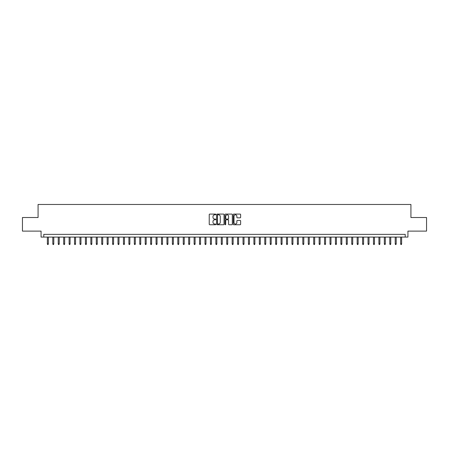 <?xml version="1.0" encoding="UTF-8"?>
<svg xmlns="http://www.w3.org/2000/svg" width="449" height="449" viewBox="0 0 449 449"><rect width="100%" height="100%" fill="white"/><g stroke="black" fill="none" stroke-linecap="round" stroke-linejoin="round"><path stroke-width="0.67" d="M215.806 214.459A0.376 0.376 0 0 0 215.43 214.083L209.762 214.083A0.533 0.533 0 0 0 209.228 214.616L209.228 224.219A0.533 0.533 0 0 0 209.762 224.753L215.43 224.753A0.376 0.376 0 0 0 215.806 224.382A0.376 0.376 0 0 0 215.43 224.006L214.695 224.006A1.706 1.706 0 0 1 212.989 222.3L212.989 221.497A1.706 1.706 0 0 1 214.695 219.791L215.43 219.791A0.376 0.376 0 0 0 215.806 219.421A0.376 0.376 0 0 0 215.43 219.045L214.695 219.045A1.706 1.706 0 0 1 212.989 217.338L212.989 216.536A1.706 1.706 0 0 1 214.695 214.83L215.43 214.83A0.376 0.376 0 0 0 215.806 214.459M240.092 217.844A0.533 0.533 0 0 0 240.625 217.31L240.625 214.616A0.533 0.533 0 0 0 240.092 214.083L233.794 214.083A0.533 0.533 0 0 0 233.261 214.616L233.261 224.219A0.533 0.533 0 0 0 233.794 224.753L240.092 224.753A0.533 0.533 0 0 0 240.625 224.219L240.625 220.964A0.533 0.533 0 0 0 240.092 220.431L237.398 220.431A0.533 0.533 0 0 0 236.864 220.964L236.864 222.581A1.426 1.426 0 0 1 235.439 224.006A1.426 1.426 0 0 1 234.008 222.581L234.008 216.255A1.426 1.426 0 0 1 235.439 214.83A1.426 1.426 0 0 1 236.864 216.255L236.864 217.31A0.533 0.533 0 0 0 237.398 217.844L240.092 217.844M405.217 237.083L407.933 237.083L407.933 231.106L426.55 231.106L426.55 217.518L410.925 217.518L410.925 204.469L38.075 204.469L38.075 217.518L22.45 217.518L22.45 231.106L41.067 231.106L41.067 237.083L405.217 237.083L405.217 234.367L43.783 234.367L43.783 237.083M224.034 214.616A0.533 0.533 0 0 0 223.501 214.083L217.204 214.083A0.533 0.533 0 0 0 216.671 214.616L216.671 224.219A0.533 0.533 0 0 0 217.204 224.753L223.501 224.753A0.533 0.533 0 0 0 224.034 224.219L224.034 214.616M225.499 214.083L231.796 214.083A0.533 0.533 0 0 1 232.329 214.616L232.329 224.219A0.533 0.533 0 0 1 231.796 224.753L229.102 224.753A0.533 0.533 0 0 1 228.569 224.219L228.569 220.324A0.533 0.533 0 0 0 228.036 219.791L226.245 219.791A0.533 0.533 0 0 0 225.712 220.324L225.712 224.382A0.376 0.376 0 0 1 225.342 224.753A0.376 0.376 0 0 1 224.966 224.382L224.966 214.616A0.533 0.533 0 0 1 225.499 214.083M217.793 214.83A0.376 0.376 0 0 0 217.417 215.206L217.417 223.63A0.376 0.376 0 0 0 217.793 224.006L218.568 224.006A1.706 1.706 0 0 0 220.274 222.3L220.274 216.536A1.706 1.706 0 0 0 218.568 214.83L217.793 214.83M228.569 216.283A1.426 1.426 0 0 0 227.143 214.858A1.426 1.426 0 0 0 225.712 216.283L225.712 218.511A0.533 0.533 0 0 0 226.245 219.045L228.036 219.045A0.533 0.533 0 0 0 228.569 218.511L228.569 216.283M48.346 243.824L48.133 244.531L47.588 244.531L47.37 243.824L48.346 243.824L48.346 237.083M47.37 243.824L47.37 237.083M53.785 243.824L53.566 244.531L53.021 244.531L52.802 243.824L53.785 243.824L53.785 237.083M52.802 243.824L52.802 237.083M59.217 243.824L58.999 244.531L58.46 244.531L58.241 243.824L59.217 243.824L59.217 237.083M58.241 243.824L58.241 237.083M64.656 243.824L64.437 244.531L63.893 244.531L63.674 243.824L64.656 243.824L64.656 237.083M63.674 243.824L63.674 237.083M70.089 243.824L69.87 244.531L69.326 244.531L69.112 243.824L70.089 243.824L70.089 237.083M69.112 243.824L69.112 237.083M75.522 243.824L75.309 244.531L74.764 244.531L74.545 243.824L75.522 243.824L75.522 237.083M74.545 243.824L74.545 237.083M80.96 243.824L80.741 244.531L80.197 244.531L79.978 243.824L80.96 243.824L80.96 237.083M79.978 243.824L79.978 237.083M86.393 243.824L86.174 244.531L85.636 244.531L85.417 243.824L86.393 243.824L86.393 237.083M85.417 243.824L85.417 237.083M91.832 243.824L91.613 244.531L91.068 244.531L90.85 243.824L91.832 243.824L91.832 237.083M90.85 243.824L90.85 237.083M97.265 243.824L97.046 244.531L96.501 244.531L96.288 243.824L97.265 243.824L97.265 237.083M96.288 243.824L96.288 237.083M102.698 243.824L102.484 244.531L101.94 244.531L101.721 243.824L102.698 243.824L102.698 237.083M101.721 243.824L101.721 237.083M108.136 243.824L107.917 244.531L107.373 244.531L107.154 243.824L108.136 243.824L108.136 237.083M107.154 243.824L107.154 237.083M113.569 243.824L113.35 244.531L112.811 244.531L112.592 243.824L113.569 243.824L113.569 237.083M112.592 243.824L112.592 237.083M119.002 243.824L118.789 244.531L118.244 244.531L118.025 243.824L119.002 243.824L119.002 237.083M118.025 243.824L118.025 237.083M124.44 243.824L124.221 244.531L123.677 244.531L123.464 243.824L124.44 243.824L124.44 237.083M123.464 243.824L123.464 237.083M129.873 243.824L129.66 244.531L129.116 244.531L128.897 243.824L129.873 243.824L129.873 237.083M128.897 243.824L128.897 237.083M135.312 243.824L135.093 244.531L134.548 244.531L134.33 243.824L135.312 243.824L135.312 237.083M134.33 243.824L134.33 237.083M140.745 243.824L140.526 244.531L139.981 244.531L139.768 243.824L140.745 243.824L140.745 237.083M139.768 243.824L139.768 237.083M146.178 243.824L145.964 244.531L145.42 244.531L145.201 243.824L146.178 243.824L146.178 237.083M145.201 243.824L145.201 237.083M151.616 243.824L151.397 244.531L150.853 244.531L150.639 243.824L151.616 243.824L151.616 237.083M150.639 243.824L150.639 237.083M157.049 243.824L156.836 244.531L156.291 244.531L156.072 243.824L157.049 243.824L157.049 237.083M156.072 243.824L156.072 237.083M162.487 243.824L162.269 244.531L161.724 244.531L161.505 243.824L162.487 243.824L162.487 237.083M161.505 243.824L161.505 237.083M167.92 243.824L167.702 244.531L167.157 244.531L166.944 243.824L167.92 243.824L167.92 237.083M166.944 243.824L166.944 237.083M173.353 243.824L173.14 244.531L172.596 244.531L172.377 243.824L173.353 243.824L173.353 237.083M172.377 243.824L172.377 237.083M178.792 243.824L178.573 244.531L178.029 244.531L177.815 243.824L178.792 243.824L178.792 237.083M177.815 243.824L177.815 237.083M184.225 243.824L184.006 244.531L183.467 244.531L183.248 243.824L184.225 243.824L184.225 237.083M183.248 243.824L183.248 237.083M189.663 243.824L189.444 244.531L188.9 244.531L188.681 243.824L189.663 243.824L189.663 237.083M188.681 243.824L188.681 237.083M195.096 243.824L194.877 244.531L194.333 244.531L194.12 243.824L195.096 243.824L195.096 237.083M194.12 243.824L194.12 237.083M200.529 243.824L200.316 244.531L199.771 244.531L199.552 243.824L200.529 243.824L200.529 237.083M199.552 243.824L199.552 237.083M205.968 243.824L205.749 244.531L205.204 244.531L204.985 243.824L205.968 243.824L205.968 237.083M204.985 243.824L204.985 237.083M211.4 243.824L211.182 244.531L210.643 244.531L210.424 243.824L211.4 243.824L211.4 237.083M210.424 243.824L210.424 237.083M216.839 243.824L216.62 244.531L216.076 244.531L215.857 243.824L216.839 243.824L216.839 237.083M215.857 243.824L215.857 237.083M222.272 243.824L222.053 244.531L221.509 244.531L221.295 243.824L222.272 243.824L222.272 237.083M221.295 243.824L221.295 237.083M227.705 243.824L227.491 244.531L226.947 244.531L226.728 243.824L227.705 243.824L227.705 237.083M226.728 243.824L226.728 237.083M233.143 243.824L232.924 244.531L232.38 244.531L232.161 243.824L233.143 243.824L233.143 237.083M232.161 243.824L232.161 237.083M238.576 243.824L238.357 244.531L237.818 244.531L237.6 243.824L238.576 243.824L238.576 237.083M237.6 243.824L237.6 237.083M244.015 243.824L243.796 244.531L243.251 244.531L243.032 243.824L244.015 243.824L244.015 237.083M243.032 243.824L243.032 237.083M249.448 243.824L249.229 244.531L248.684 244.531L248.471 243.824L249.448 243.824L249.448 237.083M248.471 243.824L248.471 237.083M254.88 243.824L254.667 244.531L254.123 244.531L253.904 243.824L254.88 243.824L254.88 237.083M253.904 243.824L253.904 237.083M260.319 243.824L260.1 244.531L259.556 244.531L259.337 243.824L260.319 243.824L260.319 237.083M259.337 243.824L259.337 237.083M265.752 243.824L265.533 244.531L264.994 244.531L264.775 243.824L265.752 243.824L265.752 237.083M264.775 243.824L264.775 237.083M271.185 243.824L270.971 244.531L270.427 244.531L270.208 243.824L271.185 243.824L271.185 237.083M270.208 243.824L270.208 237.083M276.623 243.824L276.404 244.531L275.86 244.531L275.647 243.824L276.623 243.824L276.623 237.083M275.647 243.824L275.647 237.083M282.056 243.824L281.843 244.531L281.298 244.531L281.08 243.824L282.056 243.824L282.056 237.083M281.08 243.824L281.08 237.083M287.495 243.824L287.276 244.531L286.731 244.531L286.513 243.824L287.495 243.824L287.495 237.083M286.513 243.824L286.513 237.083M292.928 243.824L292.709 244.531L292.164 244.531L291.951 243.824L292.928 243.824L292.928 237.083M291.951 243.824L291.951 237.083M298.361 243.824L298.147 244.531L297.603 244.531L297.384 243.824L298.361 243.824L298.361 237.083M297.384 243.824L297.384 237.083M303.799 243.824L303.58 244.531L303.036 244.531L302.822 243.824L303.799 243.824L303.799 237.083M302.822 243.824L302.822 237.083M309.232 243.824L309.019 244.531L308.474 244.531L308.255 243.824L309.232 243.824L309.232 237.083M308.255 243.824L308.255 237.083M314.67 243.824L314.452 244.531L313.907 244.531L313.688 243.824L314.67 243.824L314.67 237.083M313.688 243.824L313.688 237.083M320.103 243.824L319.884 244.531L319.34 244.531L319.127 243.824L320.103 243.824L320.103 237.083M319.127 243.824L319.127 237.083M325.536 243.824L325.323 244.531L324.779 244.531L324.56 243.824L325.536 243.824L325.536 237.083M324.56 243.824L324.56 237.083M330.975 243.824L330.756 244.531L330.211 244.531L329.998 243.824L330.975 243.824L330.975 237.083M329.998 243.824L329.998 237.083M336.408 243.824L336.189 244.531L335.65 244.531L335.431 243.824L336.408 243.824L336.408 237.083M335.431 243.824L335.431 237.083M341.846 243.824L341.627 244.531L341.083 244.531L340.864 243.824L341.846 243.824L341.846 237.083M340.864 243.824L340.864 237.083M347.279 243.824L347.06 244.531L346.516 244.531L346.302 243.824L347.279 243.824L347.279 237.083M346.302 243.824L346.302 237.083M352.712 243.824L352.499 244.531L351.954 244.531L351.735 243.824L352.712 243.824L352.712 237.083M351.735 243.824L351.735 237.083M358.15 243.824L357.932 244.531L357.387 244.531L357.168 243.824L358.15 243.824L358.15 237.083M357.168 243.824L357.168 237.083M363.583 243.824L363.364 244.531L362.826 244.531L362.607 243.824L363.583 243.824L363.583 237.083M362.607 243.824L362.607 237.083M369.022 243.824L368.803 244.531L368.259 244.531L368.04 243.824L369.022 243.824L369.022 237.083M368.04 243.824L368.04 237.083M374.455 243.824L374.236 244.531L373.691 244.531L373.478 243.824L374.455 243.824L374.455 237.083M373.478 243.824L373.478 237.083M379.888 243.824L379.674 244.531L379.13 244.531L378.911 243.824L379.888 243.824L379.888 237.083M378.911 243.824L378.911 237.083M385.326 243.824L385.107 244.531L384.563 244.531L384.344 243.824L385.326 243.824L385.326 237.083M384.344 243.824L384.344 237.083M390.759 243.824L390.54 244.531L390.001 244.531L389.783 243.824L390.759 243.824L390.759 237.083M389.783 243.824L389.783 237.083M396.198 243.824L395.979 244.531L395.434 244.531L395.215 243.824L396.198 243.824L396.198 237.083M395.215 243.824L395.215 237.083M401.631 243.824L401.412 244.531L400.867 244.531L400.654 243.824L401.631 243.824L401.631 237.083M400.654 243.824L400.654 237.083"/></g></svg>
